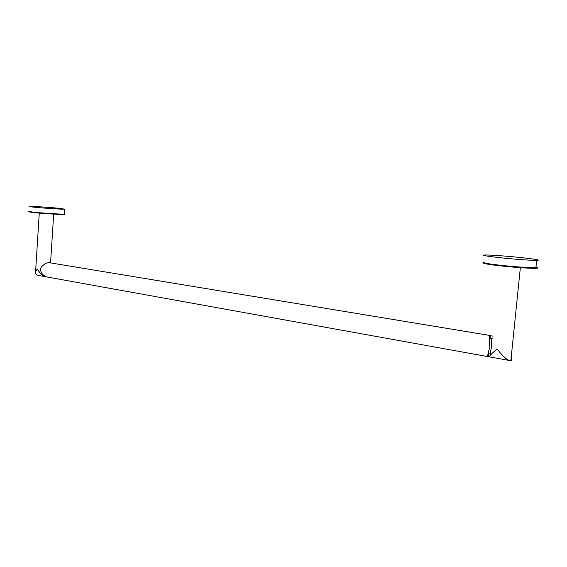 <?xml version="1.0" encoding="UTF-8"?>
<svg xmlns="http://www.w3.org/2000/svg" width="567" height="567" viewBox="0 0 567 567"><rect width="100%" height="100%" fill="white"/><g stroke="black" fill="none" stroke-linecap="round" stroke-linejoin="round"><path stroke-width="0.85" d="M32.51 207.033C41.207 208.004 62.434 209.421 64.595 209.18L60.825 208.486C52.015 207.522 31.291 206.14 28.988 206.374L32.51 207.033M37.401 275.243L35.452 273.811C35.09 272.72 35.678 271.118 37.216 268.999C40.25 273.726 43.135 276.313 45.863 276.774L46.614 276.894M47.408 277.057L46.841 276.951C43.035 275.527 40.937 273.067 40.533 269.58C40.264 266.043 47.855 261.522 49.924 262.805L491.093 335.657M492.503 336.075L490.356 335.742C487.932 335.544 490.129 343.871 489.732 347.734C488.152 352.511 487.507 355.459 487.804 356.6L489.768 356.232M492.021 338.825L490.058 338.697L489.179 339.732M488.045 353.524L488.527 353.709L488.258 356.657M490.186 357.026L489.916 356.976C488.563 356.813 490.937 354.155 497.039 349.003C502.894 356.282 507.089 360.13 509.634 360.534L510.86 360.584C511.923 360.399 512.072 359.003 511.285 356.409M492.234 338.719C491.249 339.973 491.029 342.808 491.575 347.21C490.512 351.008 490.094 353.383 490.327 354.332M499.357 257.631C513.015 259.126 531.293 260.487 536.644 260.409C541.287 260.196 536.354 259.282 521.867 257.673C508.096 256.192 490.583 254.902 485.331 254.987C480.788 255.171 485.458 256.05 499.357 257.631M64.291 213.837L64.277 214.071C62.108 214.383 40.888 213.022 32.199 211.994L28.683 211.264M63.277 214.106C70.343 215.191 43.801 213.759 32.503 212.427M535.978 266.851C538.586 267.404 538.558 267.723 535.879 267.794C535.914 268.219 533.731 268.354 529.323 268.205L498.797 265.654C486.947 264.25 481.957 263.322 483.821 262.882M535.907 267.539C543.944 269.254 519.081 268.028 498.825 265.661M536.644 260.409L535.879 267.794C530.521 267.964 512.256 266.618 498.613 265.044C484.735 263.386 480.072 262.415 484.622 262.131M28.591 211.47C29.838 211.845 25.331 211.406 32.468 212.419L59.96 214.425C63.178 214.553 64.617 214.439 64.277 214.071L64.595 209.18M39.279 213.086L35.565 271.933M53.695 214.128L50.562 262.911M45.863 276.774L36.947 275.165M490.356 335.742L490.058 338.697M46.841 276.951L487.804 356.6M520.35 267.667L510.86 360.584M498.797 265.654C483.282 263.882 481.716 262.861 483.481 262.79M489.916 356.976L509.634 360.534M488.286 353.666L490.001 353.971"/></g></svg>
